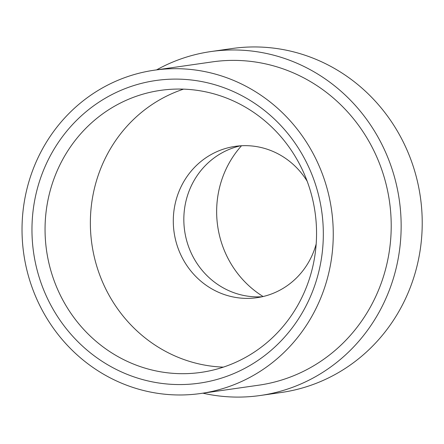 <?xml version="1.0" encoding="UTF-8"?>
<svg xmlns="http://www.w3.org/2000/svg" width="444" height="444" viewBox="0 0 444 444"><rect width="100%" height="100%" fill="white"/><g stroke="black" fill="none" stroke-linecap="round" stroke-linejoin="round"><path stroke-width="0.67" d="M263.109 296.525A97.286 92.607 81.8 0 1 241.514 145.743M262.21 296.731A76.44 72.766 81.8 0 1 184.643 230.83A76.44 72.766 81.8 0 1 240.593 145.799M316.167 244.022A76.44 72.766 81.8 0 1 256.971 297.691A76.44 72.766 81.8 0 1 174.103 232.334A76.44 72.766 81.8 0 1 235.298 146.353A76.44 72.766 81.8 0 1 307.176 181.241M223.365 367.127A142.457 135.609 81.8 0 1 91.875 244.111A142.457 135.609 81.8 0 1 183.55 89.139M306.915 180.547A142.457 135.609 81.8 0 1 200.999 372.394A142.457 135.609 81.8 0 1 46.565 250.605A142.457 135.609 81.8 0 1 160.606 90.36A142.457 135.609 81.8 0 1 306.915 180.547M312.981 177.278A152.88 145.532 81.8 0 1 156.66 382.656A152.88 145.532 81.8 0 1 63.287 135.553A152.88 145.532 81.8 0 1 312.981 177.278M322.211 173.56A163.303 155.45 81.8 0 1 200.793 393.484A163.303 155.45 81.8 0 1 23.76 253.868A163.303 155.45 81.8 0 1 154.49 70.174A163.303 155.45 81.8 0 1 322.211 173.56M154.49 70.174L212.443 61.871A163.303 155.45 81.8 0 1 380.164 165.262A163.303 155.45 81.8 0 1 258.752 385.187L200.793 393.484M156.593 69.875A173.726 165.373 81.8 0 1 210.967 51.554A173.726 165.373 81.8 0 1 389.394 161.538A173.726 165.373 81.8 0 1 260.228 395.504A173.726 165.373 81.8 0 1 202.897 393.184M210.967 51.554L232.04 48.535A173.726 165.373 81.8 0 1 410.467 158.525A173.726 165.373 81.8 0 1 281.302 392.485L260.228 395.504"/></g></svg>
